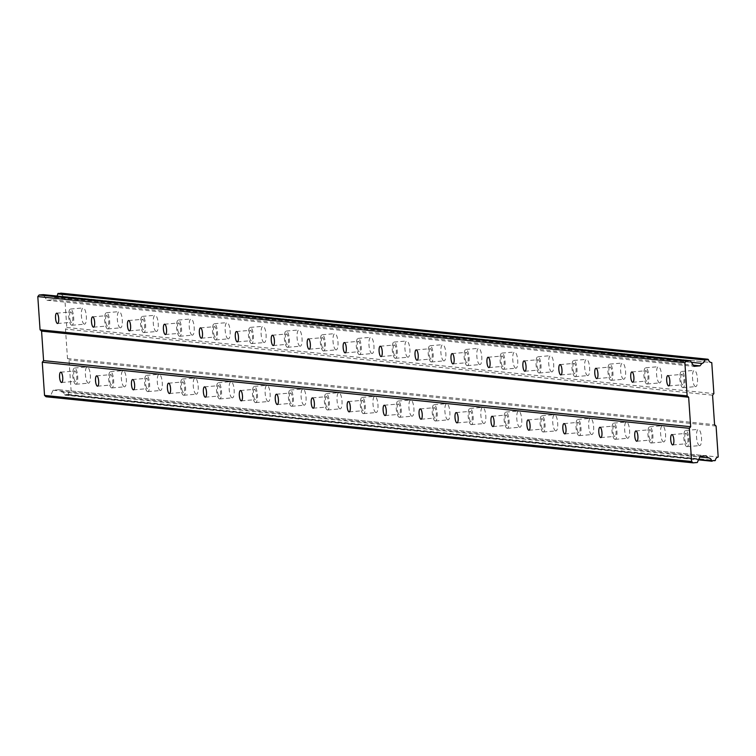 <?xml version="1.0" encoding="UTF-8"?>
<svg xmlns="http://www.w3.org/2000/svg" width="756" height="756" viewBox="0 0 756 756"><rect width="100%" height="100%" fill="white"/><g stroke="black" fill="none" stroke-linecap="round" stroke-linejoin="round"><path stroke-width="0.57" stroke-dasharray="3.78 2.83" d="M74.872 370.969A5.179 1.559 -94.9 0 0 74.787 370.969A5.179 1.559 -94.9 0 0 73.663 376.119A5.179 1.559 -94.9 0 0 75.581 381.298A5.179 1.559 -94.9 0 0 75.666 381.298A5.179 1.559 -94.9 0 0 76.791 376.148A5.179 1.559 -94.9 0 0 74.872 370.969M686.004 433.396A5.179 1.559 -94.9 0 0 685.909 433.396A5.179 1.559 -94.9 0 0 684.794 438.546A5.179 1.559 -94.9 0 0 686.703 443.725A5.179 1.559 -94.9 0 0 686.798 443.725A5.179 1.559 -94.9 0 0 687.913 438.575A5.179 1.559 -94.9 0 0 686.004 433.396M650.056 429.729A5.179 1.559 -94.9 0 0 649.962 429.729A5.179 1.559 -94.9 0 0 648.846 434.88A5.179 1.559 -94.9 0 0 650.755 440.049A5.179 1.559 -94.9 0 0 650.85 440.049A5.179 1.559 -94.9 0 0 651.965 434.908A5.179 1.559 -94.9 0 0 650.056 429.729M614.108 426.053A5.179 1.559 -94.9 0 0 614.014 426.053A5.179 1.559 -94.9 0 0 612.889 431.203A5.179 1.559 -94.9 0 0 614.808 436.382A5.179 1.559 -94.9 0 0 614.893 436.382A5.179 1.559 -94.9 0 0 616.017 431.232A5.179 1.559 -94.9 0 0 614.108 426.053M578.151 422.387A5.179 1.559 -94.9 0 0 578.066 422.377A5.179 1.559 -94.9 0 0 576.941 427.527A5.179 1.559 -94.9 0 0 578.86 432.706A5.179 1.559 -94.9 0 0 578.945 432.706A5.179 1.559 -94.9 0 0 580.069 427.556A5.179 1.559 -94.9 0 0 578.151 422.387M542.203 418.711A5.179 1.559 -94.9 0 0 542.118 418.711A5.179 1.559 -94.9 0 0 540.994 423.861A5.179 1.559 -94.9 0 0 542.912 429.039A5.179 1.559 -94.9 0 0 542.997 429.039A5.179 1.559 -94.9 0 0 544.122 423.889A5.179 1.559 -94.9 0 0 542.203 418.711M506.255 415.035A5.179 1.559 -94.9 0 0 506.17 415.035A5.179 1.559 -94.9 0 0 505.046 420.185A5.179 1.559 -94.9 0 0 506.964 425.363A5.179 1.559 -94.9 0 0 507.049 425.363A5.179 1.559 -94.9 0 0 508.174 420.213A5.179 1.559 -94.9 0 0 506.255 415.035M470.308 411.368A5.179 1.559 -94.9 0 0 470.223 411.368A5.179 1.559 -94.9 0 0 469.098 416.518A5.179 1.559 -94.9 0 0 471.016 421.687A5.179 1.559 -94.9 0 0 471.101 421.687A5.179 1.559 -94.9 0 0 472.226 416.547A5.179 1.559 -94.9 0 0 470.308 411.368M434.36 407.692A5.179 1.559 -94.9 0 0 434.275 407.692A5.179 1.559 -94.9 0 0 433.15 412.842A5.179 1.559 -94.9 0 0 435.069 418.021A5.179 1.559 -94.9 0 0 435.154 418.021A5.179 1.559 -94.9 0 0 436.278 412.87A5.179 1.559 -94.9 0 0 434.36 407.692M398.412 404.025A5.179 1.559 -94.9 0 0 398.327 404.025A5.179 1.559 -94.9 0 0 397.202 409.166A5.179 1.559 -94.9 0 0 399.111 414.345A5.179 1.559 -94.9 0 0 399.206 414.345A5.179 1.559 -94.9 0 0 400.321 409.194A5.179 1.559 -94.9 0 0 398.412 404.025M362.464 400.349A5.179 1.559 -94.9 0 0 362.37 400.349A5.179 1.559 -94.9 0 0 361.255 405.5A5.179 1.559 -94.9 0 0 363.163 410.678A5.179 1.559 -94.9 0 0 363.258 410.678A5.179 1.559 -94.9 0 0 364.373 405.528A5.179 1.559 -94.9 0 0 362.464 400.349M326.516 396.673A5.179 1.559 -94.9 0 0 326.422 396.673A5.179 1.559 -94.9 0 0 325.307 401.823A5.179 1.559 -94.9 0 0 327.216 407.002A5.179 1.559 -94.9 0 0 327.31 407.002A5.179 1.559 -94.9 0 0 328.425 401.852A5.179 1.559 -94.9 0 0 326.516 396.673M290.569 393.007A5.179 1.559 -94.9 0 0 290.474 393.007A5.179 1.559 -94.9 0 0 289.359 398.157A5.179 1.559 -94.9 0 0 291.268 403.326A5.179 1.559 -94.9 0 0 291.353 403.335A5.179 1.559 -94.9 0 0 292.477 398.185A5.179 1.559 -94.9 0 0 290.569 393.007M254.621 389.331A5.179 1.559 -94.9 0 0 254.526 389.331A5.179 1.559 -94.9 0 0 253.402 394.481A5.179 1.559 -94.9 0 0 255.32 399.659A5.179 1.559 -94.9 0 0 255.405 399.659A5.179 1.559 -94.9 0 0 256.53 394.509A5.179 1.559 -94.9 0 0 254.621 389.331M218.664 385.664A5.179 1.559 -94.9 0 0 218.578 385.664A5.179 1.559 -94.9 0 0 217.454 390.814A5.179 1.559 -94.9 0 0 219.372 395.983A5.179 1.559 -94.9 0 0 219.457 395.983A5.179 1.559 -94.9 0 0 220.582 390.843A5.179 1.559 -94.9 0 0 218.664 385.664M182.716 381.988A5.179 1.559 -94.9 0 0 182.631 381.988A5.179 1.559 -94.9 0 0 181.506 387.138A5.179 1.559 -94.9 0 0 183.424 392.317A5.179 1.559 -94.9 0 0 183.51 392.317A5.179 1.559 -94.9 0 0 184.634 387.166A5.179 1.559 -94.9 0 0 182.716 381.988M146.768 378.321A5.179 1.559 -94.9 0 0 146.683 378.312A5.179 1.559 -94.9 0 0 145.558 383.462A5.179 1.559 -94.9 0 0 147.477 388.641A5.179 1.559 -94.9 0 0 147.562 388.641A5.179 1.559 -94.9 0 0 148.686 383.49A5.179 1.559 -94.9 0 0 146.768 378.321M110.82 374.645A5.179 1.559 -94.9 0 0 110.735 374.645A5.179 1.559 -94.9 0 0 109.611 379.795A5.179 1.559 -94.9 0 0 111.529 384.974A5.179 1.559 -94.9 0 0 111.614 384.974A5.179 1.559 -94.9 0 0 112.738 379.824A5.179 1.559 -94.9 0 0 110.82 374.645M84.417 324.173A8.146 2.448 85.1 0 1 81.412 316.036A8.146 2.448 85.1 0 1 83.169 307.947A8.146 2.448 85.1 0 1 83.311 307.947A8.146 2.448 85.1 0 1 86.326 316.084A8.146 2.448 85.1 0 1 84.559 324.173A8.146 2.448 85.1 0 1 84.417 324.173M71.754 325.25A8.146 2.448 85.1 0 1 68.749 317.114A8.146 2.448 85.1 0 1 70.506 309.024A8.146 2.448 85.1 0 1 70.648 309.024A8.146 2.448 85.1 0 1 73.653 317.161A8.146 2.448 85.1 0 1 71.896 325.25A8.146 2.448 85.1 0 1 71.754 325.25M695.548 386.599A8.146 2.448 85.1 0 1 692.543 378.463A8.146 2.448 85.1 0 1 694.301 370.374A8.146 2.448 85.1 0 1 694.443 370.374A8.146 2.448 85.1 0 1 697.448 378.51A8.146 2.448 85.1 0 1 695.69 386.599A8.146 2.448 85.1 0 1 695.548 386.599M682.885 387.677A8.146 2.448 85.1 0 1 679.88 379.54A8.146 2.448 85.1 0 1 681.638 371.451A8.146 2.448 85.1 0 1 681.78 371.451A8.146 2.448 85.1 0 1 684.785 379.588A8.146 2.448 85.1 0 1 683.027 387.677A8.146 2.448 85.1 0 1 682.885 387.677M659.601 382.923A8.146 2.448 85.1 0 1 656.595 374.787A8.146 2.448 85.1 0 1 658.353 366.698A8.146 2.448 85.1 0 1 658.495 366.698A8.146 2.448 85.1 0 1 661.5 374.834A8.146 2.448 85.1 0 1 659.742 382.923A8.146 2.448 85.1 0 1 659.601 382.923M646.938 384.001A8.146 2.448 85.1 0 1 643.932 375.874A8.146 2.448 85.1 0 1 645.69 367.775A8.146 2.448 85.1 0 1 645.832 367.785A8.146 2.448 85.1 0 1 648.837 375.912A8.146 2.448 85.1 0 1 647.079 384.01A8.146 2.448 85.1 0 1 646.938 384.001M623.653 379.247A8.146 2.448 85.1 0 1 620.648 371.12A8.146 2.448 85.1 0 1 622.405 363.031A8.146 2.448 85.1 0 1 622.547 363.031A8.146 2.448 85.1 0 1 625.552 371.158A8.146 2.448 85.1 0 1 623.794 379.257A8.146 2.448 85.1 0 1 623.653 379.247M610.99 380.334A8.146 2.448 85.1 0 1 607.975 372.198A8.146 2.448 85.1 0 1 609.742 364.108A8.146 2.448 85.1 0 1 609.884 364.108A8.146 2.448 85.1 0 1 612.889 372.245A8.146 2.448 85.1 0 1 611.122 380.334A8.146 2.448 85.1 0 1 610.99 380.334M587.705 375.581A8.146 2.448 85.1 0 1 584.69 367.444A8.146 2.448 85.1 0 1 586.458 359.355A8.146 2.448 85.1 0 1 586.599 359.355A8.146 2.448 85.1 0 1 589.604 367.492A8.146 2.448 85.1 0 1 587.837 375.581A8.146 2.448 85.1 0 1 587.705 375.581M575.042 376.658A8.146 2.448 85.1 0 1 572.027 368.522A8.146 2.448 85.1 0 1 573.795 360.432A8.146 2.448 85.1 0 1 573.936 360.432A8.146 2.448 85.1 0 1 576.941 368.569A8.146 2.448 85.1 0 1 575.174 376.658A8.146 2.448 85.1 0 1 575.042 376.658M551.757 371.905A8.146 2.448 85.1 0 1 548.743 363.778A8.146 2.448 85.1 0 1 550.51 355.679A8.146 2.448 85.1 0 1 550.652 355.679A8.146 2.448 85.1 0 1 553.657 363.816A8.146 2.448 85.1 0 1 551.889 371.905A8.146 2.448 85.1 0 1 551.757 371.905M539.094 372.991A8.146 2.448 85.1 0 1 536.08 364.855A8.146 2.448 85.1 0 1 537.847 356.766A8.146 2.448 85.1 0 1 537.979 356.766A8.146 2.448 85.1 0 1 540.994 364.902A8.146 2.448 85.1 0 1 539.226 372.991A8.146 2.448 85.1 0 1 539.094 372.991M515.8 368.238A8.146 2.448 85.1 0 1 512.795 360.102A8.146 2.448 85.1 0 1 514.562 352.012A8.146 2.448 85.1 0 1 514.694 352.012A8.146 2.448 85.1 0 1 517.709 360.149A8.146 2.448 85.1 0 1 515.942 368.238A8.146 2.448 85.1 0 1 515.8 368.238M503.137 369.315A8.146 2.448 85.1 0 1 500.132 361.179A8.146 2.448 85.1 0 1 501.899 353.09A8.146 2.448 85.1 0 1 502.031 353.09A8.146 2.448 85.1 0 1 505.046 361.226A8.146 2.448 85.1 0 1 503.279 369.315A8.146 2.448 85.1 0 1 503.137 369.315M479.852 364.562A8.146 2.448 85.1 0 1 476.847 356.426A8.146 2.448 85.1 0 1 478.614 348.336A8.146 2.448 85.1 0 1 478.746 348.336A8.146 2.448 85.1 0 1 481.761 356.473A8.146 2.448 85.1 0 1 479.994 364.562A8.146 2.448 85.1 0 1 479.852 364.562M467.189 365.639A8.146 2.448 85.1 0 1 464.184 357.512A8.146 2.448 85.1 0 1 465.951 349.423A8.146 2.448 85.1 0 1 466.083 349.423A8.146 2.448 85.1 0 1 469.098 357.55A8.146 2.448 85.1 0 1 467.331 365.649A8.146 2.448 85.1 0 1 467.189 365.639M443.904 360.895A8.146 2.448 85.1 0 1 440.899 352.759A8.146 2.448 85.1 0 1 442.666 344.67A8.146 2.448 85.1 0 1 442.799 344.67A8.146 2.448 85.1 0 1 445.813 352.797A8.146 2.448 85.1 0 1 444.046 360.895A8.146 2.448 85.1 0 1 443.904 360.895M431.241 361.973A8.146 2.448 85.1 0 1 428.236 353.836A8.146 2.448 85.1 0 1 429.994 345.747A8.146 2.448 85.1 0 1 430.136 345.747A8.146 2.448 85.1 0 1 433.141 353.884A8.146 2.448 85.1 0 1 431.383 361.973A8.146 2.448 85.1 0 1 431.241 361.973M407.956 357.219A8.146 2.448 85.1 0 1 404.951 349.083A8.146 2.448 85.1 0 1 406.709 340.994A8.146 2.448 85.1 0 1 406.851 340.994A8.146 2.448 85.1 0 1 409.856 349.13A8.146 2.448 85.1 0 1 408.098 357.219A8.146 2.448 85.1 0 1 407.956 357.219M395.293 358.297A8.146 2.448 85.1 0 1 392.288 350.17A8.146 2.448 85.1 0 1 394.046 342.071A8.146 2.448 85.1 0 1 394.188 342.071A8.146 2.448 85.1 0 1 397.193 350.208A8.146 2.448 85.1 0 1 395.435 358.297A8.146 2.448 85.1 0 1 395.293 358.297M372.009 353.543A8.146 2.448 85.1 0 1 369.004 345.416A8.146 2.448 85.1 0 1 370.761 337.318A8.146 2.448 85.1 0 1 370.903 337.327A8.146 2.448 85.1 0 1 373.908 345.454A8.146 2.448 85.1 0 1 372.15 353.553A8.146 2.448 85.1 0 1 372.009 353.543M359.346 354.63A8.146 2.448 85.1 0 1 356.341 346.494A8.146 2.448 85.1 0 1 358.098 338.404A8.146 2.448 85.1 0 1 358.24 338.404A8.146 2.448 85.1 0 1 361.245 346.541A8.146 2.448 85.1 0 1 359.487 354.63A8.146 2.448 85.1 0 1 359.346 354.63M336.061 349.877A8.146 2.448 85.1 0 1 333.056 341.74A8.146 2.448 85.1 0 1 334.813 333.651A8.146 2.448 85.1 0 1 334.955 333.651A8.146 2.448 85.1 0 1 337.96 341.788A8.146 2.448 85.1 0 1 336.203 349.877A8.146 2.448 85.1 0 1 336.061 349.877M323.398 350.954A8.146 2.448 85.1 0 1 320.393 342.818A8.146 2.448 85.1 0 1 322.15 334.728A8.146 2.448 85.1 0 1 322.292 334.728A8.146 2.448 85.1 0 1 325.297 342.865A8.146 2.448 85.1 0 1 323.54 350.954A8.146 2.448 85.1 0 1 323.398 350.954M300.113 346.201A8.146 2.448 85.1 0 1 297.108 338.064A8.146 2.448 85.1 0 1 298.866 329.975A8.146 2.448 85.1 0 1 299.007 329.975A8.146 2.448 85.1 0 1 302.013 338.112A8.146 2.448 85.1 0 1 300.255 346.201A8.146 2.448 85.1 0 1 300.113 346.201M287.45 347.287A8.146 2.448 85.1 0 1 284.445 339.151A8.146 2.448 85.1 0 1 286.203 331.062A8.146 2.448 85.1 0 1 286.344 331.062A8.146 2.448 85.1 0 1 289.35 339.198A8.146 2.448 85.1 0 1 287.592 347.287A8.146 2.448 85.1 0 1 287.45 347.287M264.165 342.534A8.146 2.448 85.1 0 1 261.151 334.398A8.146 2.448 85.1 0 1 262.918 326.308A8.146 2.448 85.1 0 1 263.06 326.308A8.146 2.448 85.1 0 1 266.065 334.445A8.146 2.448 85.1 0 1 264.307 342.534A8.146 2.448 85.1 0 1 264.165 342.534M251.502 343.611A8.146 2.448 85.1 0 1 248.488 335.475A8.146 2.448 85.1 0 1 250.255 327.386A8.146 2.448 85.1 0 1 250.397 327.386A8.146 2.448 85.1 0 1 253.402 335.522A8.146 2.448 85.1 0 1 251.635 343.611A8.146 2.448 85.1 0 1 251.502 343.611M228.218 338.858A8.146 2.448 85.1 0 1 225.203 330.722A8.146 2.448 85.1 0 1 226.97 322.632A8.146 2.448 85.1 0 1 227.112 322.632A8.146 2.448 85.1 0 1 230.117 330.769A8.146 2.448 85.1 0 1 228.35 338.858A8.146 2.448 85.1 0 1 228.218 338.858M215.554 339.935A8.146 2.448 85.1 0 1 212.54 331.808A8.146 2.448 85.1 0 1 214.307 323.71A8.146 2.448 85.1 0 1 214.449 323.719A8.146 2.448 85.1 0 1 217.454 331.846A8.146 2.448 85.1 0 1 215.687 339.945A8.146 2.448 85.1 0 1 215.554 339.935M192.27 335.182A8.146 2.448 85.1 0 1 189.255 327.055A8.146 2.448 85.1 0 1 191.022 318.966A8.146 2.448 85.1 0 1 191.164 318.966A8.146 2.448 85.1 0 1 194.169 327.093A8.146 2.448 85.1 0 1 192.402 335.191A8.146 2.448 85.1 0 1 192.27 335.182M179.597 336.269A8.146 2.448 85.1 0 1 176.592 328.132A8.146 2.448 85.1 0 1 178.359 320.043A8.146 2.448 85.1 0 1 178.492 320.043A8.146 2.448 85.1 0 1 181.506 328.18A8.146 2.448 85.1 0 1 179.739 336.269A8.146 2.448 85.1 0 1 179.597 336.269M156.312 331.515A8.146 2.448 85.1 0 1 153.307 323.379A8.146 2.448 85.1 0 1 155.075 315.29A8.146 2.448 85.1 0 1 155.207 315.29A8.146 2.448 85.1 0 1 158.221 323.426A8.146 2.448 85.1 0 1 156.454 331.515A8.146 2.448 85.1 0 1 156.312 331.515M143.649 332.593A8.146 2.448 85.1 0 1 140.644 324.456A8.146 2.448 85.1 0 1 142.411 316.367A8.146 2.448 85.1 0 1 142.544 316.367A8.146 2.448 85.1 0 1 145.558 324.504A8.146 2.448 85.1 0 1 143.791 332.593A8.146 2.448 85.1 0 1 143.649 332.593M120.365 327.839A8.146 2.448 85.1 0 1 117.36 319.712A8.146 2.448 85.1 0 1 119.127 311.614A8.146 2.448 85.1 0 1 119.259 311.614A8.146 2.448 85.1 0 1 122.274 319.75A8.146 2.448 85.1 0 1 120.506 327.839A8.146 2.448 85.1 0 1 120.365 327.839M107.702 328.926A8.146 2.448 85.1 0 1 104.697 320.79A8.146 2.448 85.1 0 1 106.464 312.7A8.146 2.448 85.1 0 1 106.596 312.7A8.146 2.448 85.1 0 1 109.611 320.837A8.146 2.448 85.1 0 1 107.843 328.926A8.146 2.448 85.1 0 1 107.702 328.926M88.443 383.169A8.146 2.448 85.1 0 1 85.437 375.033A8.146 2.448 85.1 0 1 87.195 366.943A8.146 2.448 85.1 0 1 87.337 366.943A8.146 2.448 85.1 0 1 90.342 375.08A8.146 2.448 85.1 0 1 88.584 383.169A8.146 2.448 85.1 0 1 88.443 383.169M75.78 384.246A8.146 2.448 85.1 0 1 72.774 376.11A8.146 2.448 85.1 0 1 74.532 368.021A8.146 2.448 85.1 0 1 74.674 368.021A8.146 2.448 85.1 0 1 77.679 376.157A8.146 2.448 85.1 0 1 75.921 384.246A8.146 2.448 85.1 0 1 75.78 384.246M699.574 445.596A8.146 2.448 85.1 0 1 696.559 437.459A8.146 2.448 85.1 0 1 698.327 429.37A8.146 2.448 85.1 0 1 698.468 429.37A8.146 2.448 85.1 0 1 701.473 437.507A8.146 2.448 85.1 0 1 699.706 445.596A8.146 2.448 85.1 0 1 699.574 445.596M686.911 446.673A8.146 2.448 85.1 0 1 683.897 438.537A8.146 2.448 85.1 0 1 685.664 430.447A8.146 2.448 85.1 0 1 685.796 430.447A8.146 2.448 85.1 0 1 688.81 438.584A8.146 2.448 85.1 0 1 687.043 446.673A8.146 2.448 85.1 0 1 686.911 446.673M663.617 441.92A8.146 2.448 85.1 0 1 660.612 433.783A8.146 2.448 85.1 0 1 662.379 425.694A8.146 2.448 85.1 0 1 662.511 425.694A8.146 2.448 85.1 0 1 665.526 433.831A8.146 2.448 85.1 0 1 663.759 441.92A8.146 2.448 85.1 0 1 663.617 441.92M650.954 442.997A8.146 2.448 85.1 0 1 647.949 434.87A8.146 2.448 85.1 0 1 649.716 426.771A8.146 2.448 85.1 0 1 649.848 426.781A8.146 2.448 85.1 0 1 652.863 434.908A8.146 2.448 85.1 0 1 651.096 443.007A8.146 2.448 85.1 0 1 650.954 442.997M627.669 438.253A8.146 2.448 85.1 0 1 624.664 430.117A8.146 2.448 85.1 0 1 626.431 422.028A8.146 2.448 85.1 0 1 626.563 422.028A8.146 2.448 85.1 0 1 629.578 430.155A8.146 2.448 85.1 0 1 627.811 438.253A8.146 2.448 85.1 0 1 627.669 438.253M615.006 439.33A8.146 2.448 85.1 0 1 612.001 431.194A8.146 2.448 85.1 0 1 613.768 423.105A8.146 2.448 85.1 0 1 613.9 423.105A8.146 2.448 85.1 0 1 616.915 431.241A8.146 2.448 85.1 0 1 615.148 439.33A8.146 2.448 85.1 0 1 615.006 439.33M591.721 434.577A8.146 2.448 85.1 0 1 588.716 426.441A8.146 2.448 85.1 0 1 590.483 418.351A8.146 2.448 85.1 0 1 590.616 418.351A8.146 2.448 85.1 0 1 593.63 426.488A8.146 2.448 85.1 0 1 591.863 434.577A8.146 2.448 85.1 0 1 591.721 434.577M579.058 435.654A8.146 2.448 85.1 0 1 576.053 427.518A8.146 2.448 85.1 0 1 577.811 419.429A8.146 2.448 85.1 0 1 577.953 419.429A8.146 2.448 85.1 0 1 580.958 427.565A8.146 2.448 85.1 0 1 579.2 435.654A8.146 2.448 85.1 0 1 579.058 435.654M555.773 430.901A8.146 2.448 85.1 0 1 552.768 422.774A8.146 2.448 85.1 0 1 554.526 414.675A8.146 2.448 85.1 0 1 554.668 414.685A8.146 2.448 85.1 0 1 557.673 422.812A8.146 2.448 85.1 0 1 555.915 430.901A8.146 2.448 85.1 0 1 555.773 430.901M543.11 431.988A8.146 2.448 85.1 0 1 540.105 423.851A8.146 2.448 85.1 0 1 541.863 415.762A8.146 2.448 85.1 0 1 542.005 415.762A8.146 2.448 85.1 0 1 545.01 423.899A8.146 2.448 85.1 0 1 543.252 431.988A8.146 2.448 85.1 0 1 543.11 431.988M519.826 427.235A8.146 2.448 85.1 0 1 516.82 419.098A8.146 2.448 85.1 0 1 518.578 411.009A8.146 2.448 85.1 0 1 518.72 411.009A8.146 2.448 85.1 0 1 521.725 419.145A8.146 2.448 85.1 0 1 519.967 427.235A8.146 2.448 85.1 0 1 519.826 427.235M507.163 428.312A8.146 2.448 85.1 0 1 504.157 420.175A8.146 2.448 85.1 0 1 505.915 412.086A8.146 2.448 85.1 0 1 506.057 412.086A8.146 2.448 85.1 0 1 509.062 420.223A8.146 2.448 85.1 0 1 507.304 428.312A8.146 2.448 85.1 0 1 507.163 428.312M483.878 423.558A8.146 2.448 85.1 0 1 480.873 415.422A8.146 2.448 85.1 0 1 482.63 407.333A8.146 2.448 85.1 0 1 482.772 407.333A8.146 2.448 85.1 0 1 485.777 415.469A8.146 2.448 85.1 0 1 484.02 423.558A8.146 2.448 85.1 0 1 483.878 423.558M471.215 424.645A8.146 2.448 85.1 0 1 468.21 416.509A8.146 2.448 85.1 0 1 469.967 408.42A8.146 2.448 85.1 0 1 470.109 408.42A8.146 2.448 85.1 0 1 473.114 416.547A8.146 2.448 85.1 0 1 471.357 424.645A8.146 2.448 85.1 0 1 471.215 424.645M447.93 419.892A8.146 2.448 85.1 0 1 444.925 411.755A8.146 2.448 85.1 0 1 446.683 403.666A8.146 2.448 85.1 0 1 446.824 403.666A8.146 2.448 85.1 0 1 449.829 411.803A8.146 2.448 85.1 0 1 448.072 419.892A8.146 2.448 85.1 0 1 447.93 419.892M435.267 420.969A8.146 2.448 85.1 0 1 432.262 412.833A8.146 2.448 85.1 0 1 434.02 404.743A8.146 2.448 85.1 0 1 434.161 404.743A8.146 2.448 85.1 0 1 437.166 412.88A8.146 2.448 85.1 0 1 435.409 420.969A8.146 2.448 85.1 0 1 435.267 420.969M411.982 416.216A8.146 2.448 85.1 0 1 408.968 408.079A8.146 2.448 85.1 0 1 410.735 399.99A8.146 2.448 85.1 0 1 410.877 399.99A8.146 2.448 85.1 0 1 413.882 408.127A8.146 2.448 85.1 0 1 412.124 416.216A8.146 2.448 85.1 0 1 411.982 416.216M399.319 417.293A8.146 2.448 85.1 0 1 396.305 409.166A8.146 2.448 85.1 0 1 398.072 401.067A8.146 2.448 85.1 0 1 398.214 401.077A8.146 2.448 85.1 0 1 401.219 409.204A8.146 2.448 85.1 0 1 399.451 417.293A8.146 2.448 85.1 0 1 399.319 417.293M376.034 412.54A8.146 2.448 85.1 0 1 373.02 404.413A8.146 2.448 85.1 0 1 374.787 396.314A8.146 2.448 85.1 0 1 374.929 396.324A8.146 2.448 85.1 0 1 377.934 404.451A8.146 2.448 85.1 0 1 376.167 412.549A8.146 2.448 85.1 0 1 376.034 412.54M363.371 413.626A8.146 2.448 85.1 0 1 360.357 405.49A8.146 2.448 85.1 0 1 362.124 397.401A8.146 2.448 85.1 0 1 362.266 397.401A8.146 2.448 85.1 0 1 365.271 405.537A8.146 2.448 85.1 0 1 363.504 413.626A8.146 2.448 85.1 0 1 363.371 413.626M340.087 408.873A8.146 2.448 85.1 0 1 337.072 400.737A8.146 2.448 85.1 0 1 338.839 392.647A8.146 2.448 85.1 0 1 338.981 392.647A8.146 2.448 85.1 0 1 341.986 400.784A8.146 2.448 85.1 0 1 340.219 408.873A8.146 2.448 85.1 0 1 340.087 408.873M327.424 409.95A8.146 2.448 85.1 0 1 324.409 401.814A8.146 2.448 85.1 0 1 326.176 393.725A8.146 2.448 85.1 0 1 326.308 393.725A8.146 2.448 85.1 0 1 329.323 401.861A8.146 2.448 85.1 0 1 327.556 409.95A8.146 2.448 85.1 0 1 327.424 409.95M304.129 405.197A8.146 2.448 85.1 0 1 301.124 397.061A8.146 2.448 85.1 0 1 302.891 388.971A8.146 2.448 85.1 0 1 303.024 388.971A8.146 2.448 85.1 0 1 306.038 397.108A8.146 2.448 85.1 0 1 304.271 405.197A8.146 2.448 85.1 0 1 304.129 405.197M291.466 406.284A8.146 2.448 85.1 0 1 288.461 398.147A8.146 2.448 85.1 0 1 290.228 390.058A8.146 2.448 85.1 0 1 290.361 390.058A8.146 2.448 85.1 0 1 293.375 398.195A8.146 2.448 85.1 0 1 291.608 406.284A8.146 2.448 85.1 0 1 291.466 406.284M268.182 401.53A8.146 2.448 85.1 0 1 265.176 393.394A8.146 2.448 85.1 0 1 266.944 385.305A8.146 2.448 85.1 0 1 267.076 385.305A8.146 2.448 85.1 0 1 270.09 393.441A8.146 2.448 85.1 0 1 268.323 401.53A8.146 2.448 85.1 0 1 268.182 401.53M255.519 402.608A8.146 2.448 85.1 0 1 252.513 394.471A8.146 2.448 85.1 0 1 254.281 386.382A8.146 2.448 85.1 0 1 254.413 386.382A8.146 2.448 85.1 0 1 257.427 394.519A8.146 2.448 85.1 0 1 255.66 402.608A8.146 2.448 85.1 0 1 255.519 402.608M232.234 397.854A8.146 2.448 85.1 0 1 229.229 389.718A8.146 2.448 85.1 0 1 230.986 381.629A8.146 2.448 85.1 0 1 231.128 381.629A8.146 2.448 85.1 0 1 234.143 389.765A8.146 2.448 85.1 0 1 232.375 397.854A8.146 2.448 85.1 0 1 232.234 397.854M219.571 398.932A8.146 2.448 85.1 0 1 216.566 390.805A8.146 2.448 85.1 0 1 218.323 382.706A8.146 2.448 85.1 0 1 218.465 382.716A8.146 2.448 85.1 0 1 221.47 390.843A8.146 2.448 85.1 0 1 219.712 398.941A8.146 2.448 85.1 0 1 219.571 398.932M196.286 394.188A8.146 2.448 85.1 0 1 193.281 386.051A8.146 2.448 85.1 0 1 195.039 377.962A8.146 2.448 85.1 0 1 195.18 377.962A8.146 2.448 85.1 0 1 198.185 386.089A8.146 2.448 85.1 0 1 196.428 394.188A8.146 2.448 85.1 0 1 196.286 394.188M183.623 395.265A8.146 2.448 85.1 0 1 180.618 387.129A8.146 2.448 85.1 0 1 182.376 379.039A8.146 2.448 85.1 0 1 182.517 379.039A8.146 2.448 85.1 0 1 185.522 387.176A8.146 2.448 85.1 0 1 183.765 395.265A8.146 2.448 85.1 0 1 183.623 395.265M160.338 390.512A8.146 2.448 85.1 0 1 157.333 382.375A8.146 2.448 85.1 0 1 159.091 374.286A8.146 2.448 85.1 0 1 159.232 374.286A8.146 2.448 85.1 0 1 162.238 382.423A8.146 2.448 85.1 0 1 160.48 390.512A8.146 2.448 85.1 0 1 160.338 390.512M147.675 391.589A8.146 2.448 85.1 0 1 144.67 383.453A8.146 2.448 85.1 0 1 146.428 375.363A8.146 2.448 85.1 0 1 146.569 375.363A8.146 2.448 85.1 0 1 149.575 383.5A8.146 2.448 85.1 0 1 147.817 391.589A8.146 2.448 85.1 0 1 147.675 391.589M124.39 386.836A8.146 2.448 85.1 0 1 121.385 378.709A8.146 2.448 85.1 0 1 123.143 370.61A8.146 2.448 85.1 0 1 123.285 370.62A8.146 2.448 85.1 0 1 126.29 378.747A8.146 2.448 85.1 0 1 124.532 386.836A8.146 2.448 85.1 0 1 124.39 386.836M111.727 387.922A8.146 2.448 85.1 0 1 108.722 379.786A8.146 2.448 85.1 0 1 110.48 371.697A8.146 2.448 85.1 0 1 110.622 371.697A8.146 2.448 85.1 0 1 113.627 379.833A8.146 2.448 85.1 0 1 111.869 387.922A8.146 2.448 85.1 0 1 111.727 387.922M70.847 311.973A5.179 1.559 -94.9 0 0 70.762 311.973A5.179 1.559 -94.9 0 0 69.637 317.123A5.179 1.559 -94.9 0 0 71.555 322.302A5.179 1.559 -94.9 0 0 71.64 322.302A5.179 1.559 -94.9 0 0 72.765 317.151A5.179 1.559 -94.9 0 0 70.847 311.973M681.978 374.4A5.179 1.559 -94.9 0 0 681.893 374.4A5.179 1.559 -94.9 0 0 680.769 379.55A5.179 1.559 -94.9 0 0 682.687 384.728A5.179 1.559 -94.9 0 0 682.772 384.728A5.179 1.559 -94.9 0 0 683.897 379.578A5.179 1.559 -94.9 0 0 681.978 374.4M646.03 370.733A5.179 1.559 -94.9 0 0 645.945 370.733A5.179 1.559 -94.9 0 0 644.821 375.874A5.179 1.559 -94.9 0 0 646.739 381.052A5.179 1.559 -94.9 0 0 646.824 381.052A5.179 1.559 -94.9 0 0 647.949 375.902A5.179 1.559 -94.9 0 0 646.03 370.733M610.083 367.057A5.179 1.559 -94.9 0 0 609.997 367.057A5.179 1.559 -94.9 0 0 608.873 372.207A5.179 1.559 -94.9 0 0 610.782 377.386A5.179 1.559 -94.9 0 0 610.876 377.386A5.179 1.559 -94.9 0 0 612.001 372.235A5.179 1.559 -94.9 0 0 610.083 367.057M574.135 363.39A5.179 1.559 -94.9 0 0 574.04 363.381A5.179 1.559 -94.9 0 0 572.925 368.531A5.179 1.559 -94.9 0 0 574.834 373.71A5.179 1.559 -94.9 0 0 574.929 373.71A5.179 1.559 -94.9 0 0 576.044 368.559A5.179 1.559 -94.9 0 0 574.135 363.39M538.187 359.714A5.179 1.559 -94.9 0 0 538.092 359.714A5.179 1.559 -94.9 0 0 536.977 364.865A5.179 1.559 -94.9 0 0 538.886 370.034A5.179 1.559 -94.9 0 0 538.981 370.043A5.179 1.559 -94.9 0 0 540.096 364.893A5.179 1.559 -94.9 0 0 538.187 359.714M502.239 356.038A5.179 1.559 -94.9 0 0 502.145 356.038A5.179 1.559 -94.9 0 0 501.03 361.188A5.179 1.559 -94.9 0 0 502.938 366.367A5.179 1.559 -94.9 0 0 503.033 366.367A5.179 1.559 -94.9 0 0 504.148 361.217A5.179 1.559 -94.9 0 0 502.239 356.038M466.291 352.372A5.179 1.559 -94.9 0 0 466.197 352.372A5.179 1.559 -94.9 0 0 465.072 357.522A5.179 1.559 -94.9 0 0 466.991 362.691A5.179 1.559 -94.9 0 0 467.076 362.691A5.179 1.559 -94.9 0 0 468.2 357.55A5.179 1.559 -94.9 0 0 466.291 352.372M430.334 348.696A5.179 1.559 -94.9 0 0 430.249 348.696A5.179 1.559 -94.9 0 0 429.125 353.846A5.179 1.559 -94.9 0 0 431.043 359.024A5.179 1.559 -94.9 0 0 431.128 359.024A5.179 1.559 -94.9 0 0 432.252 353.874A5.179 1.559 -94.9 0 0 430.334 348.696M394.386 345.029A5.179 1.559 -94.9 0 0 394.301 345.029A5.179 1.559 -94.9 0 0 393.177 350.17A5.179 1.559 -94.9 0 0 395.095 355.348A5.179 1.559 -94.9 0 0 395.18 355.348A5.179 1.559 -94.9 0 0 396.305 350.198A5.179 1.559 -94.9 0 0 394.386 345.029M358.438 341.353A5.179 1.559 -94.9 0 0 358.353 341.353A5.179 1.559 -94.9 0 0 357.229 346.503A5.179 1.559 -94.9 0 0 359.147 351.682A5.179 1.559 -94.9 0 0 359.232 351.682A5.179 1.559 -94.9 0 0 360.357 346.531A5.179 1.559 -94.9 0 0 358.438 341.353M322.491 337.677A5.179 1.559 -94.9 0 0 322.406 337.677A5.179 1.559 -94.9 0 0 321.281 342.827A5.179 1.559 -94.9 0 0 323.199 348.006A5.179 1.559 -94.9 0 0 323.284 348.006A5.179 1.559 -94.9 0 0 324.409 342.855A5.179 1.559 -94.9 0 0 322.491 337.677M286.543 334.01A5.179 1.559 -94.9 0 0 286.458 334.01A5.179 1.559 -94.9 0 0 285.333 339.16A5.179 1.559 -94.9 0 0 287.252 344.33A5.179 1.559 -94.9 0 0 287.337 344.33A5.179 1.559 -94.9 0 0 288.461 339.189A5.179 1.559 -94.9 0 0 286.543 334.01M250.595 330.334A5.179 1.559 -94.9 0 0 250.51 330.334A5.179 1.559 -94.9 0 0 249.385 335.484A5.179 1.559 -94.9 0 0 251.294 340.663A5.179 1.559 -94.9 0 0 251.389 340.663A5.179 1.559 -94.9 0 0 252.504 335.513A5.179 1.559 -94.9 0 0 250.595 330.334M214.647 326.668A5.179 1.559 -94.9 0 0 214.553 326.668A5.179 1.559 -94.9 0 0 213.438 331.808A5.179 1.559 -94.9 0 0 215.347 336.987A5.179 1.559 -94.9 0 0 215.441 336.987A5.179 1.559 -94.9 0 0 216.556 331.837A5.179 1.559 -94.9 0 0 214.647 326.668M178.699 322.992A5.179 1.559 -94.9 0 0 178.605 322.992A5.179 1.559 -94.9 0 0 177.49 328.142A5.179 1.559 -94.9 0 0 179.399 333.32A5.179 1.559 -94.9 0 0 179.493 333.32A5.179 1.559 -94.9 0 0 180.608 328.17A5.179 1.559 -94.9 0 0 178.699 322.992M142.752 319.325A5.179 1.559 -94.9 0 0 142.657 319.315A5.179 1.559 -94.9 0 0 141.542 324.466A5.179 1.559 -94.9 0 0 143.451 329.644A5.179 1.559 -94.9 0 0 143.536 329.644A5.179 1.559 -94.9 0 0 144.661 324.494A5.179 1.559 -94.9 0 0 142.752 319.325M106.804 315.649A5.179 1.559 -94.9 0 0 106.709 315.649A5.179 1.559 -94.9 0 0 105.585 320.799A5.179 1.559 -94.9 0 0 107.503 325.968A5.179 1.559 -94.9 0 0 107.588 325.978A5.179 1.559 -94.9 0 0 108.713 320.827A5.179 1.559 -94.9 0 0 106.804 315.649M60.915 293.139L61.387 293.564A3.676 3.497 -84.2 0 0 64.458 296.484L711.528 362.578M46.04 396.768L50.227 396.409L53.071 390.228L59.006 389.727L61.302 391.788A3.676 3.497 -84.2 0 1 64.562 394.717L68.267 394.405A3.676 3.497 -84.2 0 1 71.121 390.946L69.013 359.941L67.501 358.59L65.488 329.087L66.793 327.499L64.685 296.494A3.676 3.497 -84.2 0 1 64.458 296.484M56.898 296.031A3.676 3.497 -84.2 0 1 54.857 297.335L52.873 299.754L46.938 300.264L43.281 294.642M64.685 296.494L711.302 362.549M708.466 359.658L61.387 293.564M66.793 327.499L713.872 393.592M712.568 395.19L65.488 329.087M67.501 358.59L714.581 424.683M716.083 426.044L69.013 359.941M71.121 390.946L718.2 457.04M68.267 394.405L715.346 460.498M714.93 460.999L67.851 394.906M65.044 395.142L698.525 459.856M61.302 391.788L699.839 457.011M698.695 459.497L64.562 394.717M59.006 389.727L706.085 455.821M53.071 390.228L700.15 456.331M50.227 396.409L697.297 462.511M46.938 300.264L694.017 366.358M52.873 299.754L693.243 365.167M54.857 297.335L691.409 362.351M60.716 372.169L74.787 370.969M671.838 434.596L685.909 433.396M635.89 430.929L649.962 429.729M599.943 427.253L614.014 426.053M563.995 423.587L578.066 422.377M528.047 419.911L542.118 418.711M492.099 416.235L506.17 415.035M456.151 412.568L470.223 411.368M420.204 408.892L434.275 407.692M384.256 405.225L398.327 404.025M348.308 401.549L362.37 400.349M312.351 397.873L326.422 396.673M276.403 394.207L290.474 393.007M240.455 390.531L254.526 389.331M204.507 386.864L218.578 385.664M168.56 383.188L182.631 381.988M132.612 379.521L146.683 378.312M96.664 375.845L110.735 374.645M70.506 309.024L83.169 307.947M681.638 371.451L694.301 370.374M645.69 367.775L658.353 366.698M609.742 364.108L622.405 363.031M573.795 360.432L586.458 359.355M537.847 356.766L550.51 355.679M501.899 353.09L514.562 352.012M465.951 349.423L478.614 348.336M429.994 345.747L442.666 344.67M394.046 342.071L406.709 340.994M358.098 338.404L370.761 337.318M322.15 334.728L334.813 333.651M286.203 331.062L298.866 329.975M250.255 327.386L262.918 326.308M214.307 323.71L226.97 322.632M178.359 320.043L191.022 318.966M142.411 316.367L155.075 315.29M106.464 312.7L119.127 311.614M74.532 368.021L87.195 366.943M685.664 430.447L698.327 429.37M649.716 426.771L662.379 425.694M613.768 423.105L626.431 422.028M577.811 419.429L590.483 418.351M541.863 415.762L554.526 414.675M505.915 412.086L518.578 411.009M469.967 408.42L482.63 407.333M434.02 404.743L446.683 403.666M398.072 401.067L410.735 399.99M362.124 397.401L374.787 396.314M326.176 393.725L338.839 392.647M290.228 390.058L302.891 388.971M254.281 386.382L266.944 385.305M218.323 382.706L230.986 381.629M182.376 379.039L195.039 377.962M146.428 375.363L159.091 374.286M110.48 371.697L123.143 370.61M56.691 313.173L70.762 311.973M667.822 375.6L681.893 374.4M631.874 371.933L645.945 370.733M595.926 368.257L609.997 367.057M559.979 364.59L574.04 363.381M524.021 360.914L538.092 359.714M488.074 357.238L502.145 356.038M452.126 353.572L466.197 352.372M416.178 349.896L430.249 348.696M380.23 346.229L394.301 345.029M344.282 342.553L358.353 341.353M308.335 338.877L322.406 337.677M272.387 335.21L286.458 334.01M236.439 331.534L250.51 330.334M200.482 327.868L214.553 326.668M164.534 324.192L178.605 322.992M128.586 320.525L142.657 319.315M92.638 316.849L106.709 315.649M61.595 382.498L75.666 381.298M672.727 444.925L686.798 443.725M636.779 441.249L650.85 440.049M600.822 437.582L614.893 436.382M564.874 433.906L578.945 432.706M528.926 430.24L542.997 429.039M492.978 426.564L507.049 425.363M457.03 422.887L471.101 421.687M421.083 419.221L435.154 418.021M385.135 415.545L399.206 414.345M349.187 411.878L363.258 410.678M313.239 408.202L327.31 407.002M277.291 404.536L291.353 403.335M241.334 400.86L255.405 399.659M205.386 397.183L219.457 395.983M169.439 393.517L183.51 392.317M133.491 389.841L147.562 388.641M97.543 386.174L111.614 384.974M61.501 391.797L708.58 457.9M71.896 325.25L84.559 324.173M683.027 387.677L695.69 386.599M647.079 384.01L659.742 382.923M611.122 380.334L623.794 379.257M575.174 376.658L587.837 375.581M539.226 372.991L551.889 371.905M503.279 369.315L515.942 368.238M467.331 365.649L479.994 364.562M431.383 361.973L444.046 360.895M395.435 358.297L408.098 357.219M359.487 354.63L372.15 353.553M323.54 350.954L336.203 349.877M287.592 347.287L300.255 346.201M251.635 343.611L264.307 342.534M215.687 339.945L228.35 338.858M179.739 336.269L192.402 335.191M143.791 332.593L156.454 331.515M107.843 328.926L120.506 327.839M75.921 384.246L88.584 383.169M687.043 446.673L699.706 445.596M651.096 443.007L663.759 441.92M615.148 439.33L627.811 438.253M579.2 435.654L591.863 434.577M543.252 431.988L555.915 430.901M507.304 428.312L519.967 427.235M471.357 424.645L484.02 423.558M435.409 420.969L448.072 419.892M399.451 417.293L412.124 416.216M363.504 413.626L376.167 412.549M327.556 409.95L340.219 408.873M291.608 406.284L304.271 405.197M255.66 402.608L268.323 401.53M219.712 398.941L232.375 397.854M183.765 395.265L196.428 394.188M147.817 391.589L160.48 390.512M111.869 387.922L124.532 386.836M57.569 323.502L71.64 322.302M668.701 385.929L682.772 384.728M632.753 382.252L646.824 381.052M596.805 378.586L610.876 377.386M560.857 374.91L574.929 373.71M524.91 371.243L538.981 370.043M488.962 367.567L503.033 366.367M453.005 363.891L467.076 362.691M417.057 360.225L431.128 359.024M381.109 356.548L395.18 355.348M345.161 352.882L359.232 351.682M309.213 349.206L323.284 348.006M273.266 345.539L287.337 344.33M237.318 341.863L251.389 340.663M201.37 338.187L215.441 336.987M165.422 334.521L179.493 333.32M129.474 330.844L143.536 329.644M93.517 327.178L107.588 325.978"/><path stroke-width="1.13" d="M60.801 372.169A5.179 1.559 -94.9 0 0 60.716 372.169A5.179 1.559 -94.9 0 0 59.592 377.32A5.179 1.559 -94.9 0 0 61.51 382.498A5.179 1.559 -94.9 0 0 61.595 382.498A5.179 1.559 -94.9 0 0 62.72 377.348A5.179 1.559 -94.9 0 0 60.801 372.169M671.933 434.596A5.179 1.559 -94.9 0 0 671.838 434.596A5.179 1.559 -94.9 0 0 670.723 439.746A5.179 1.559 -94.9 0 0 672.632 444.925A5.179 1.559 -94.9 0 0 672.727 444.925A5.179 1.559 -94.9 0 0 673.842 439.775A5.179 1.559 -94.9 0 0 671.933 434.596M635.985 430.929A5.179 1.559 -94.9 0 0 635.89 430.929A5.179 1.559 -94.9 0 0 634.775 436.08A5.179 1.559 -94.9 0 0 636.684 441.249A5.179 1.559 -94.9 0 0 636.779 441.249A5.179 1.559 -94.9 0 0 637.894 436.108A5.179 1.559 -94.9 0 0 635.985 430.929M600.037 427.253A5.179 1.559 -94.9 0 0 599.943 427.253A5.179 1.559 -94.9 0 0 598.828 432.404A5.179 1.559 -94.9 0 0 600.736 437.582A5.179 1.559 -94.9 0 0 600.822 437.582A5.179 1.559 -94.9 0 0 601.946 432.432A5.179 1.559 -94.9 0 0 600.037 427.253M564.08 423.587A5.179 1.559 -94.9 0 0 563.995 423.587A5.179 1.559 -94.9 0 0 562.87 428.728A5.179 1.559 -94.9 0 0 564.789 433.906A5.179 1.559 -94.9 0 0 564.874 433.906A5.179 1.559 -94.9 0 0 565.998 428.756A5.179 1.559 -94.9 0 0 564.08 423.587M528.132 419.911A5.179 1.559 -94.9 0 0 528.047 419.911A5.179 1.559 -94.9 0 0 526.923 425.061A5.179 1.559 -94.9 0 0 528.841 430.24A5.179 1.559 -94.9 0 0 528.926 430.24A5.179 1.559 -94.9 0 0 530.05 425.089A5.179 1.559 -94.9 0 0 528.132 419.911M492.184 416.235A5.179 1.559 -94.9 0 0 492.099 416.235A5.179 1.559 -94.9 0 0 490.975 421.385A5.179 1.559 -94.9 0 0 492.893 426.564A5.179 1.559 -94.9 0 0 492.978 426.564A5.179 1.559 -94.9 0 0 494.103 421.413A5.179 1.559 -94.9 0 0 492.184 416.235M456.237 412.568A5.179 1.559 -94.9 0 0 456.151 412.568A5.179 1.559 -94.9 0 0 455.027 417.718A5.179 1.559 -94.9 0 0 456.945 422.887A5.179 1.559 -94.9 0 0 457.03 422.887A5.179 1.559 -94.9 0 0 458.155 417.747A5.179 1.559 -94.9 0 0 456.237 412.568M420.289 408.892A5.179 1.559 -94.9 0 0 420.204 408.892A5.179 1.559 -94.9 0 0 419.079 414.042A5.179 1.559 -94.9 0 0 420.998 419.221A5.179 1.559 -94.9 0 0 421.083 419.221A5.179 1.559 -94.9 0 0 422.207 414.071A5.179 1.559 -94.9 0 0 420.289 408.892M384.341 405.225A5.179 1.559 -94.9 0 0 384.256 405.225A5.179 1.559 -94.9 0 0 383.131 410.366A5.179 1.559 -94.9 0 0 385.04 415.545A5.179 1.559 -94.9 0 0 385.135 415.545A5.179 1.559 -94.9 0 0 386.259 410.395A5.179 1.559 -94.9 0 0 384.341 405.225M348.393 401.549A5.179 1.559 -94.9 0 0 348.308 401.549A5.179 1.559 -94.9 0 0 347.184 406.7A5.179 1.559 -94.9 0 0 349.092 411.878A5.179 1.559 -94.9 0 0 349.187 411.878A5.179 1.559 -94.9 0 0 350.302 406.728A5.179 1.559 -94.9 0 0 348.393 401.549M312.445 397.883A5.179 1.559 -94.9 0 0 312.351 397.873A5.179 1.559 -94.9 0 0 311.236 403.024A5.179 1.559 -94.9 0 0 313.145 408.202A5.179 1.559 -94.9 0 0 313.239 408.202A5.179 1.559 -94.9 0 0 314.354 403.052A5.179 1.559 -94.9 0 0 312.445 397.883M276.498 394.207A5.179 1.559 -94.9 0 0 276.403 394.207A5.179 1.559 -94.9 0 0 275.288 399.357A5.179 1.559 -94.9 0 0 277.197 404.526A5.179 1.559 -94.9 0 0 277.291 404.536A5.179 1.559 -94.9 0 0 278.406 399.385A5.179 1.559 -94.9 0 0 276.498 394.207M240.55 390.531A5.179 1.559 -94.9 0 0 240.455 390.531A5.179 1.559 -94.9 0 0 239.34 395.681A5.179 1.559 -94.9 0 0 241.249 400.86A5.179 1.559 -94.9 0 0 241.334 400.86A5.179 1.559 -94.9 0 0 242.459 395.709A5.179 1.559 -94.9 0 0 240.55 390.531M204.593 386.864A5.179 1.559 -94.9 0 0 204.507 386.864A5.179 1.559 -94.9 0 0 203.383 392.014A5.179 1.559 -94.9 0 0 205.301 397.183A5.179 1.559 -94.9 0 0 205.386 397.183A5.179 1.559 -94.9 0 0 206.511 392.043A5.179 1.559 -94.9 0 0 204.593 386.864M168.645 383.188A5.179 1.559 -94.9 0 0 168.56 383.188A5.179 1.559 -94.9 0 0 167.435 388.338A5.179 1.559 -94.9 0 0 169.353 393.517A5.179 1.559 -94.9 0 0 169.439 393.517A5.179 1.559 -94.9 0 0 170.563 388.367A5.179 1.559 -94.9 0 0 168.645 383.188M132.697 379.521A5.179 1.559 -94.9 0 0 132.612 379.521A5.179 1.559 -94.9 0 0 131.487 384.662A5.179 1.559 -94.9 0 0 133.406 389.841A5.179 1.559 -94.9 0 0 133.491 389.841A5.179 1.559 -94.9 0 0 134.615 384.691A5.179 1.559 -94.9 0 0 132.697 379.521M96.749 375.845A5.179 1.559 -94.9 0 0 96.664 375.845A5.179 1.559 -94.9 0 0 95.539 380.996A5.179 1.559 -94.9 0 0 97.458 386.174A5.179 1.559 -94.9 0 0 97.543 386.174A5.179 1.559 -94.9 0 0 98.667 381.024A5.179 1.559 -94.9 0 0 96.749 375.845M56.776 313.173A5.179 1.559 -94.9 0 0 56.691 313.173A5.179 1.559 -94.9 0 0 55.566 318.323A5.179 1.559 -94.9 0 0 57.484 323.502A5.179 1.559 -94.9 0 0 57.569 323.502A5.179 1.559 -94.9 0 0 58.694 318.352A5.179 1.559 -94.9 0 0 56.776 313.173M667.907 375.6A5.179 1.559 -94.9 0 0 667.822 375.6A5.179 1.559 -94.9 0 0 666.697 380.75A5.179 1.559 -94.9 0 0 668.616 385.929A5.179 1.559 -94.9 0 0 668.701 385.929A5.179 1.559 -94.9 0 0 669.825 380.778A5.179 1.559 -94.9 0 0 667.907 375.6M631.959 371.933A5.179 1.559 -94.9 0 0 631.874 371.933A5.179 1.559 -94.9 0 0 630.75 377.083A5.179 1.559 -94.9 0 0 632.668 382.252A5.179 1.559 -94.9 0 0 632.753 382.252A5.179 1.559 -94.9 0 0 633.878 377.112A5.179 1.559 -94.9 0 0 631.959 371.933M596.011 368.257A5.179 1.559 -94.9 0 0 595.926 368.257A5.179 1.559 -94.9 0 0 594.802 373.407A5.179 1.559 -94.9 0 0 596.711 378.586A5.179 1.559 -94.9 0 0 596.805 378.586A5.179 1.559 -94.9 0 0 597.93 373.436A5.179 1.559 -94.9 0 0 596.011 368.257M560.064 364.59A5.179 1.559 -94.9 0 0 559.979 364.59A5.179 1.559 -94.9 0 0 558.854 369.731A5.179 1.559 -94.9 0 0 560.763 374.91A5.179 1.559 -94.9 0 0 560.857 374.91A5.179 1.559 -94.9 0 0 561.973 369.76A5.179 1.559 -94.9 0 0 560.064 364.59M524.116 360.914A5.179 1.559 -94.9 0 0 524.021 360.914A5.179 1.559 -94.9 0 0 522.906 366.065A5.179 1.559 -94.9 0 0 524.815 371.243A5.179 1.559 -94.9 0 0 524.91 371.243A5.179 1.559 -94.9 0 0 526.025 366.093A5.179 1.559 -94.9 0 0 524.116 360.914M488.168 357.238A5.179 1.559 -94.9 0 0 488.074 357.238A5.179 1.559 -94.9 0 0 486.958 362.389A5.179 1.559 -94.9 0 0 488.867 367.567A5.179 1.559 -94.9 0 0 488.962 367.567A5.179 1.559 -94.9 0 0 490.077 362.417A5.179 1.559 -94.9 0 0 488.168 357.238M452.22 353.572A5.179 1.559 -94.9 0 0 452.126 353.572A5.179 1.559 -94.9 0 0 451.011 358.722A5.179 1.559 -94.9 0 0 452.92 363.891A5.179 1.559 -94.9 0 0 453.005 363.891A5.179 1.559 -94.9 0 0 454.129 358.75A5.179 1.559 -94.9 0 0 452.22 353.572M416.263 349.896A5.179 1.559 -94.9 0 0 416.178 349.896A5.179 1.559 -94.9 0 0 415.053 355.046A5.179 1.559 -94.9 0 0 416.972 360.225A5.179 1.559 -94.9 0 0 417.057 360.225A5.179 1.559 -94.9 0 0 418.181 355.074A5.179 1.559 -94.9 0 0 416.263 349.896M380.315 346.229A5.179 1.559 -94.9 0 0 380.23 346.229A5.179 1.559 -94.9 0 0 379.106 351.37A5.179 1.559 -94.9 0 0 381.024 356.548A5.179 1.559 -94.9 0 0 381.109 356.548A5.179 1.559 -94.9 0 0 382.234 351.398A5.179 1.559 -94.9 0 0 380.315 346.229M344.367 342.553A5.179 1.559 -94.9 0 0 344.282 342.553A5.179 1.559 -94.9 0 0 343.158 347.703A5.179 1.559 -94.9 0 0 345.076 352.882A5.179 1.559 -94.9 0 0 345.161 352.882A5.179 1.559 -94.9 0 0 346.286 347.732A5.179 1.559 -94.9 0 0 344.367 342.553M308.42 338.886A5.179 1.559 -94.9 0 0 308.335 338.877A5.179 1.559 -94.9 0 0 307.21 344.027A5.179 1.559 -94.9 0 0 309.128 349.206A5.179 1.559 -94.9 0 0 309.213 349.206A5.179 1.559 -94.9 0 0 310.338 344.056A5.179 1.559 -94.9 0 0 308.42 338.886M272.472 335.21A5.179 1.559 -94.9 0 0 272.387 335.21A5.179 1.559 -94.9 0 0 271.262 340.361A5.179 1.559 -94.9 0 0 273.181 345.53A5.179 1.559 -94.9 0 0 273.266 345.539A5.179 1.559 -94.9 0 0 274.39 340.389A5.179 1.559 -94.9 0 0 272.472 335.21M236.524 331.534A5.179 1.559 -94.9 0 0 236.439 331.534A5.179 1.559 -94.9 0 0 235.314 336.685A5.179 1.559 -94.9 0 0 237.223 341.863A5.179 1.559 -94.9 0 0 237.318 341.863A5.179 1.559 -94.9 0 0 238.442 336.713A5.179 1.559 -94.9 0 0 236.524 331.534M200.576 327.868A5.179 1.559 -94.9 0 0 200.482 327.868A5.179 1.559 -94.9 0 0 199.367 333.018A5.179 1.559 -94.9 0 0 201.276 338.187A5.179 1.559 -94.9 0 0 201.37 338.187A5.179 1.559 -94.9 0 0 202.485 333.046A5.179 1.559 -94.9 0 0 200.576 327.868M164.628 324.192A5.179 1.559 -94.9 0 0 164.534 324.192A5.179 1.559 -94.9 0 0 163.419 329.342A5.179 1.559 -94.9 0 0 165.328 334.521A5.179 1.559 -94.9 0 0 165.422 334.521A5.179 1.559 -94.9 0 0 166.537 329.37A5.179 1.559 -94.9 0 0 164.628 324.192M128.681 320.525A5.179 1.559 -94.9 0 0 128.586 320.525A5.179 1.559 -94.9 0 0 127.471 325.666A5.179 1.559 -94.9 0 0 129.38 330.844A5.179 1.559 -94.9 0 0 129.474 330.844A5.179 1.559 -94.9 0 0 130.59 325.694A5.179 1.559 -94.9 0 0 128.681 320.525M92.733 316.849A5.179 1.559 -94.9 0 0 92.638 316.849A5.179 1.559 -94.9 0 0 91.514 321.999A5.179 1.559 -94.9 0 0 93.432 327.178A5.179 1.559 -94.9 0 0 93.517 327.178A5.179 1.559 -94.9 0 0 94.642 322.028A5.179 1.559 -94.9 0 0 92.733 316.849M691.617 461.51L44.538 395.407L42.27 362.228L689.349 428.321L691.617 461.51L693.12 462.861L46.04 396.768L44.538 395.407M693.12 462.861L697.297 462.511L700.15 456.331L706.085 455.821L708.381 457.881A3.676 3.497 -84.2 0 1 711.642 460.82L715.346 460.498A3.676 3.497 -84.2 0 1 718.2 457.04L716.083 426.044L714.581 424.683L712.568 395.19L713.872 393.592L711.765 362.596A3.676 3.497 -84.2 0 1 708.466 359.658L704.772 359.979A3.676 3.497 -84.2 0 1 701.937 363.428L699.952 365.857L694.017 366.358L690.36 360.735L43.281 294.642L39.104 295.001L37.8 296.588L40.059 329.777L41.571 331.128L43.583 360.631L42.27 362.228M707.994 359.232L60.915 293.139L57.692 293.876A3.676 3.497 -84.2 0 1 56.898 296.031M690.36 360.735L686.183 361.094L684.879 362.691L687.138 395.879L688.65 397.231L690.663 426.724L689.349 428.321M43.583 360.631L690.663 426.724M705.178 359.478L58.099 293.375M698.525 459.856L712.114 461.245M699.839 457.011L708.381 457.881M711.642 460.82L698.695 459.497M41.571 331.128L688.65 397.231M687.138 395.879L40.059 329.777M37.8 296.588L684.879 362.691M686.183 361.094L39.104 295.001M693.243 365.167L699.952 365.857M691.409 362.351L701.937 363.428M57.692 293.876L704.772 359.979"/></g></svg>

